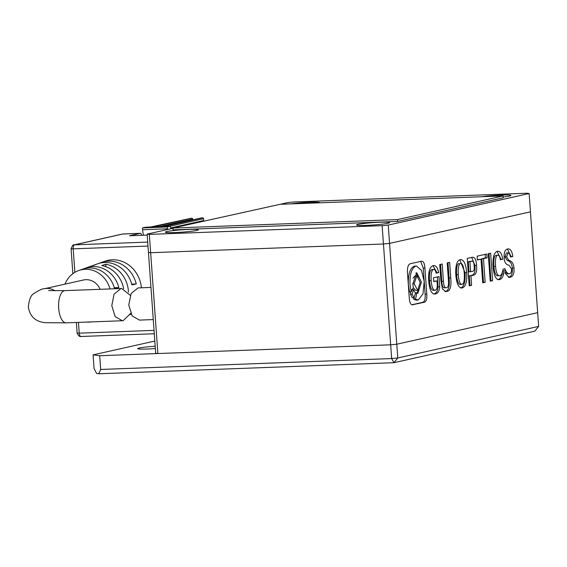 <?xml version="1.0" encoding="UTF-8"?>
<svg xmlns="http://www.w3.org/2000/svg" width="567" height="567" viewBox="0 0 567 567"><rect width="100%" height="100%" fill="white"/><g stroke="black" fill="none" stroke-linecap="round" stroke-linejoin="round"><path stroke-width="0.85" d="M155.344 348.528A16.124 1.155 175.9 0 1 137.653 348.641A16.124 1.155 175.9 0 1 139.184 348.039A16.124 1.155 175.9 0 1 155.181 346.239M396.787 344.219L537.665 312.665L538.65 326.408L397.772 357.968L389.557 243.399L530.436 211.845L537.665 312.665L396.787 344.219L390.67 344.814L396.787 344.219M154.805 341.05L93.087 354.871L99.686 355.722L390.67 344.814L391.655 358.557L100.671 369.464L99.686 355.722M100.671 369.464L98.8 373.766L96.603 373.483L94.072 368.621L93.087 354.871M397.772 357.968L391.655 358.557L393.945 362.703L397.772 357.968M538.65 326.408L534.823 331.149L393.945 362.703L98.8 373.766M150.964 287.405L137.994 287.944L131.14 293.472L128.759 304.975L132.161 315.939L139.468 320.1L153.267 319.582M99.473 263.258A29.456 26.521 77.4 0 1 101.337 262.507A29.456 26.521 77.4 0 1 136.264 283.975L131.905 284.868A28.974 26.082 -102.6 0 0 97.574 263.839L93.81 265.179A28.492 25.65 77.4 0 1 95.738 264.591L91.854 265.951A28.01 25.217 -102.6 0 0 90.054 266.511L86.29 267.844A27.528 24.778 77.4 0 1 118.829 287.547L114.47 288.44A27.046 24.346 -102.6 0 0 82.527 269.183L78.763 270.516A26.557 23.913 77.4 0 1 110.005 288.936M84.426 268.602A27.528 24.778 77.4 0 1 86.29 267.844M64.992 284.138A26.557 23.913 77.4 0 1 78.763 270.516M123.641 288.702A28.01 25.217 -102.6 0 0 101.833 265.583L105.71 264.215A28.492 25.65 77.4 0 1 128.433 291.247A28.492 25.65 77.4 0 1 128.482 292.161M141.41 287.76A29.938 26.954 -102.6 0 0 105.101 261.174L101.337 262.507M92.038 265.888A28.492 25.65 77.4 0 1 93.81 265.179M55.042 290.836A16.124 14.515 77.4 0 0 44.403 288.745L83.54 279.985A16.124 14.515 77.4 0 1 100.168 289.305M130.679 313.36L123.167 320.66L122.337 320.745L115.122 316.592L111.791 305.648L114.073 294.124L120.87 288.582L121.699 288.497L130.275 295.315M147.718 242.088L74.49 244.838L123.018 233.965L140.474 233.313A1.843 0.794 -92.1 0 1 140.538 233.306A1.843 0.794 -92.1 0 1 141.389 234.972L141.417 235.319M140.474 233.313L129.517 235.766L147.214 235.107M130.141 314.635A29.938 26.954 -102.6 0 0 130.984 313.99M91.45 321.9A26.557 23.913 77.4 0 1 90.302 322.049A26.557 23.913 77.4 0 1 86.439 322.084M105.887 266.688L105.71 264.215M118.829 287.547L114.272 287.717M136.264 283.975L131.714 284.145M165.217 226.538A0.921 0.397 87.9 0 0 165.188 226.531A0.921 0.397 87.9 0 0 165.153 226.538L170.143 226.353A0.921 0.397 -92.1 0 1 170.171 226.346A0.921 0.397 -92.1 0 1 170.596 227.183L170.667 228.097A1.843 0.794 87.9 0 0 170.78 228.813M170.143 226.353L167.4 226.963L142.459 227.899L142.593 229.734A12.899 5.535 87.9 0 0 143.55 235.241M167.598 229.529A12.899 5.535 -92.1 0 1 167.534 228.799L167.4 226.963M145.265 227.282A0.921 0.397 87.9 0 0 145.23 227.282A0.921 0.397 87.9 0 0 145.202 227.289L150.191 227.098A0.921 0.397 -92.1 0 1 150.22 227.098A0.921 0.397 -92.1 0 1 150.248 227.098M142.459 227.899L145.202 227.289M203.914 221.165A0.921 0.829 77.4 0 1 203.652 220.556L203.525 218.72A0.921 0.829 -102.6 0 0 202.625 217.834L201.795 217.863A0.921 0.829 -102.6 0 0 201.526 217.926M158.526 226.786L192.716 219.124A0.921 0.829 -102.6 0 0 191.816 218.238L190.987 218.274A0.921 0.829 -102.6 0 0 190.718 218.33M162.594 226.637L201.795 217.863M192.716 219.124L192.766 219.876M174.82 232.562A16.585 1.184 175.9 0 1 165.373 232.25A16.585 1.184 175.9 0 1 188.91 229.401A16.585 1.184 175.9 0 1 198.372 229.883A16.585 1.184 175.9 0 1 174.82 232.562M366.041 225.39A16.585 1.184 175.9 0 1 356.593 225.078A16.585 1.184 175.9 0 1 380.131 222.236A16.585 1.184 175.9 0 1 389.586 222.718A16.585 1.184 175.9 0 1 366.041 225.39M290.878 203.893A16.585 1.184 175.9 0 1 310.227 202.235A16.585 1.184 175.9 0 1 319.682 202.71A16.585 1.184 175.9 0 1 319.54 202.816M482.099 196.721A16.585 1.184 175.9 0 1 501.441 195.062A16.585 1.184 175.9 0 1 510.902 195.544A16.585 1.184 175.9 0 1 503.149 197.025M172.956 228.324L147.144 234.107L149.341 234.391L382.13 225.666L388.246 225.071L529.124 193.517L526.92 193.234L294.138 201.958L288.022 202.554L280.268 204.29M173.063 229.855L397.538 221.435L503.198 197.77L503.071 195.941L280.197 204.29L172.935 228.019L173.063 229.855M388.246 225.071L389.557 243.399L383.448 243.994L150.659 252.719L383.448 243.994L382.13 225.666M529.124 193.517L530.436 211.845L389.557 243.399L383.448 243.994L390.67 344.814L157.881 353.539L150.659 252.719L148.455 252.435L150.659 252.719L149.341 234.391M147.144 234.107L155.684 353.255L157.881 353.539M172.935 228.019L397.41 219.606L397.538 221.435M397.41 219.606L503.071 195.941M490.632 253.151L488.244 253.69L490.214 281.182L492.603 280.651L490.632 253.151M499.711 275.81C497.479 275.959 496.097 272.805 495.565 266.341C495.111 259.516 495.827 255.802 497.72 255.207C498.903 254.937 499.789 256.475 500.377 259.806L502.773 259.268C501.802 253.428 499.966 250.763 497.28 251.273C493.992 252.535 492.581 257.652 493.049 266.646C493.871 275.647 495.99 279.978 499.421 279.644C501.419 279.191 502.801 277.327 503.567 274.031L503.191 268.793C502.348 273.315 501.185 275.654 499.711 275.81L499.57 275.81M497.798 251.216L497.28 251.273M498.053 275.867C495.82 276.023 494.438 272.869 493.9 266.405C493.446 259.58 494.162 255.866 496.054 255.263L496.479 255.249M510.066 277.256L508.401 277.32C511.42 276.639 512.724 273.577 512.299 268.134C511.987 263.783 510.286 261.217 507.189 260.437L504.97 256.908L506.395 252.953L508.06 252.889C509.081 252.747 509.889 254.122 510.477 257.021L512.823 256.497C512.015 251.053 510.314 248.53 507.72 248.934C505.084 249.615 503.886 252.435 504.141 257.404C504.233 262.06 505.884 264.683 509.102 265.257L511.491 269.013C511.661 271.834 510.98 273.414 509.449 273.755C507.812 274.038 506.218 272.231 504.665 268.333L505.013 273.195L509.187 277.433L510.066 277.256C513.085 276.583 514.382 273.514 513.957 268.071C513.645 263.719 511.944 261.16 508.854 260.373L506.636 256.844L508.167 252.882L506.6 252.946M509.449 273.755L507.529 273.847L504.935 272.139M508.131 248.892L507.72 248.934M412.159 304.826L424.137 302.303C426.256 301.807 427.142 299.071 426.795 294.11L424.924 268.056C424.563 263.102 423.315 260.848 421.196 261.295L410.076 263.79C407.992 264.789 407.141 268.014 407.524 273.471L409.289 298.036C409.65 302.991 410.898 305.244 413.017 304.791L412.57 304.855M421.642 261.238L421.196 261.295M486.812 254.009L477.138 256.178L477.414 260.012L481.029 259.204L482.723 282.862L485.168 282.316L483.474 258.658L487.088 257.843L486.812 254.009M476.606 265.391C476.209 259.417 474.671 256.731 471.992 257.326L467.251 258.389L469.221 285.888L471.616 285.35L470.929 275.76L473.275 275.236C476.004 274.797 477.116 271.515 476.606 265.391L474.94 265.455L471.694 257.397M472.587 257.248L471.992 257.326M455.825 275.115C456.626 283.939 458.781 288.227 462.282 287.958C465.713 286.675 467.187 281.579 466.726 272.67C465.84 263.69 463.678 259.317 460.248 259.573C456.811 260.685 455.329 265.866 455.825 275.115M446.427 287.745C444.762 288.114 443.763 285.959 443.429 281.267L442.189 264.002L439.744 264.548L440.885 280.41L442.43 288.901L445.726 291.622L446.64 291.459C450.17 291.105 451.538 286.597 450.744 277.936L449.631 262.337L447.186 262.882L448.419 280.148C448.837 284.995 448.171 287.526 446.427 287.745L444.769 287.802C443.103 288.178 442.104 286.023 441.764 281.331L440.552 264.371M435.123 290.276L433.457 290.339C431.388 290.368 430.069 287.115 429.495 280.573C429.134 274.067 429.885 270.388 431.756 269.538L433.422 269.474C434.641 269.205 435.541 270.431 436.122 273.159L438.667 272.592C437.533 267.383 435.697 265.065 433.145 265.639C429.68 266.851 428.198 271.947 428.702 280.927C429.502 290.106 431.707 294.457 435.336 293.997C437.88 293.423 439.347 291.02 439.737 286.774L439 276.54L433.45 277.787L433.727 281.622L436.98 280.892L437.313 285.499C437.15 288.483 436.413 290.07 435.123 290.276C433.053 290.304 431.735 287.051 431.161 280.509C430.8 274.01 431.551 270.331 433.422 269.474L432.295 269.516M433.769 265.554L433.145 265.639M434.967 294.025L434.606 294.025M436.051 272.862L438.667 272.592M437.001 272.649L432.954 265.71M429.495 280.573L431.161 280.509M433.698 281.317L436.98 280.892M433.67 294.06C436.221 293.486 437.689 291.077 438.071 286.838L437.363 276.909M438.071 286.838L439.737 286.774M444.932 291.537L446.64 291.459M444.982 291.523C448.511 291.169 449.879 286.661 449.085 278L447.987 262.705M449.085 278L450.744 277.936M460.617 288.022C464.047 286.739 465.528 281.636 465.06 272.734L466.726 272.67M465.06 272.734L459.787 259.75M459.022 263.464L458.859 263.471C456.981 264.236 456.229 267.957 456.605 274.626C457.151 281.26 458.405 284.535 460.361 284.443L462.027 284.379C463.948 283.776 464.685 280.063 464.231 273.23C463.678 266.511 462.445 263.237 460.524 263.407C458.646 264.172 457.895 267.893 458.271 274.563C458.809 281.204 460.064 284.471 462.027 284.379M462.006 284.379L460.361 284.443M456.605 274.626L458.271 274.563M469.2 285.577L469.958 285.414L469.27 275.817L473.275 275.236M471.609 275.293C474.338 274.86 475.451 271.579 474.94 265.455M469.27 275.817L470.929 275.76M469.958 285.414L471.616 285.35M470.142 261.33L472.148 261.21L468.257 261.756L468.987 271.855L472.531 271.373C473.927 271.146 474.473 269.332 474.161 265.937C473.941 262.436 473.161 260.877 471.808 261.267L469.923 261.692L470.645 271.791M468.257 261.756L469.923 261.692M482.701 282.557L483.509 282.373L481.808 258.715L485.43 257.907L485.175 254.377M485.43 257.907L487.088 257.843M481.808 258.715L483.474 258.658M483.509 282.373L485.168 282.316M477.386 259.707L481.029 259.204M411.848 304.748L422.479 302.367C424.591 301.864 425.477 299.135 425.13 294.174L423.266 268.12L420.7 261.408M413.641 289.666L412.11 294.096L413.953 297.767L415.491 293.337L413.641 289.666L411.635 289.829M410.572 291.849L410.451 294.16L412.294 297.824L413.953 297.767M415.88 272.94L418.85 277.277M419.254 288.809L416.667 293.21M416.454 266.043L414.229 266.178C409.976 268.113 408.02 274.286 408.353 284.698L409.58 291.885L411.245 291.821L413.329 287.54L412.804 284.01L416.71 272.72L421.409 282.082L417.844 293.323L416.384 293.068C416.164 291.41 417.106 295.187 415.264 299.107L418.318 299.978L422.975 293.89L424.194 281.459L421.472 270.36L416.454 266.043L415.894 266.114C411.642 268.049 409.686 274.222 410.019 284.634L411.245 291.821M414.3 297.668L413.605 299.17L416.093 300.113L417.759 300.049M416.894 275.789L414.137 283.755L417.695 290.332L420.211 282.394L416.894 275.789L414.994 275.881L413.123 278.128M413.215 287.575L415.788 290.424L417.454 290.361M415.469 293.104L416.384 293.068M413.605 299.17L415.264 299.107M510.413 256.731L512.823 256.497M511.158 256.56L507.337 249.055M504.97 256.908L506.636 256.844M507.189 260.437L508.854 260.373M512.299 268.134L513.957 268.071M500.321 259.509L502.773 259.268M501.108 259.332L497.032 251.379M493.9 266.405L495.565 266.341M497.755 279.701C499.761 279.255 501.143 277.383 501.908 274.095L501.866 273.549M501.908 274.095L503.567 274.031M490.193 280.878L490.944 280.708L488.995 253.52M490.944 280.708L492.603 280.651M44.403 288.745C42.915 288.433 39.407 290.035 33.878 293.543C30.909 295.123 29.066 299.617 28.35 307.023C30.526 320.405 40.498 322.212 45.466 322.687L66.133 322.85A16.124 6.924 -92.1 0 1 58.684 308.271A16.124 6.924 -92.1 0 1 64.383 290.701A16.124 6.924 -92.1 0 1 64.929 290.63L121.699 288.504M81.06 336.486L154.281 333.743L80.939 336.5A3.686 1.581 87.9 0 0 81.06 336.486M74.872 272.344L73.193 248.849L148.001 246.05M154.04 330.37L79.231 333.169L78.459 322.389M79.231 333.169A3.686 1.581 87.9 0 0 80.939 336.5C79.699 336.94 78.43 335.799 77.126 333.084L79.231 333.169M123.145 233.958A1.843 0.794 87.9 0 0 123.082 233.958A1.843 0.794 87.9 0 0 123.018 233.965A3.686 3.317 77.4 0 0 122.479 234.036L140.538 233.306M73.951 244.909A3.686 3.317 77.4 0 1 74.49 244.838A3.686 1.581 87.9 0 0 73.193 248.849L71.081 248.764C72.385 245.596 73.341 244.313 73.951 244.909L122.479 234.036M167.534 228.799L142.593 229.734M202.625 217.834L164.274 226.424A0.921 0.829 77.4 0 1 164.721 226.545M164.274 226.424L165.153 226.538M170.653 227.948L203.652 220.556M150.191 227.098L190.987 218.274M191.816 218.238L153.466 226.828L162.658 226.63M169.335 226.382L203.525 218.72M153.912 226.949A0.921 0.829 -102.6 0 0 153.466 226.828M441.764 281.331L443.429 281.267M423.266 268.12L424.924 268.056M425.13 294.174L426.795 294.11M422.479 302.367L424.137 302.303M412.79 283.805L414.137 283.755M414.229 266.178L415.894 266.114M410.451 294.16L412.11 294.096M90.302 322.049L91.946 321.879M77.126 333.084L76.361 322.467M72.867 273.698L71.081 248.764M170.171 226.346L164.451 226.545M190.852 218.288L152.502 226.878L145.23 227.282M48.634 290.602L64.929 290.63M66.133 322.85L122.337 320.745M201.661 217.884L162.609 226.63L153.643 226.949"/></g></svg>
